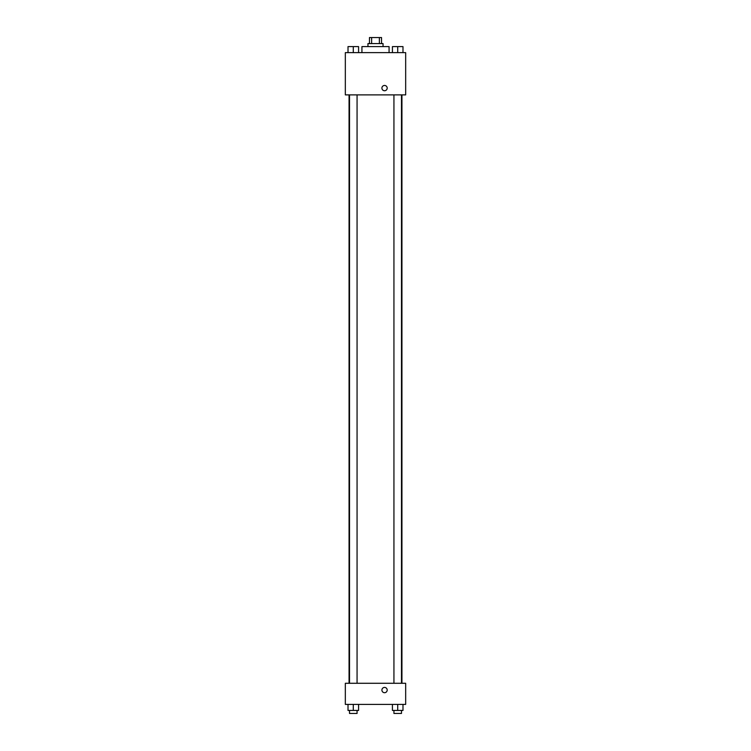 <?xml version="1.0" encoding="UTF-8"?>
<svg xmlns="http://www.w3.org/2000/svg" width="751" height="751" viewBox="0 0 751 751"><rect width="100%" height="100%" fill="white"/><g stroke="black" fill="none" stroke-linecap="round" stroke-linejoin="round"><path stroke-width="1.13" d="M371.632 43.586L371.632 37.55L369.464 37.55L369.464 43.586M371.632 37.55L381.536 37.55L381.536 43.586M379.368 43.586L379.368 37.55M367.952 46.6L367.952 43.586L383.048 43.586L383.048 46.6M389.074 52.636L389.074 46.6L361.926 46.6L361.926 52.636M345.329 52.636L405.671 52.636L405.671 94.879L345.329 94.879L345.329 52.636M381.912 88.102A2.638 2.638 0 0 1 385.873 85.811A2.638 2.638 0 0 1 385.873 90.383A2.638 2.638 0 0 1 381.912 88.102M345.329 683.279L405.671 683.279L405.671 704.4L345.329 704.4L345.329 683.279M384.55 692.704A2.638 2.638 0 0 1 382.268 688.742A2.638 2.638 0 0 1 386.84 688.742A2.638 2.638 0 0 1 384.55 692.704M392.426 704.4L392.426 710.437L402.987 710.437L402.987 704.4L402.987 710.437M397.711 710.437L397.711 704.4M401.485 710.437L401.485 713.45L393.937 713.45L393.937 710.437M348.013 704.4L348.013 710.437L358.574 710.437L358.574 704.4L358.574 710.437M353.289 710.437L353.289 704.4M357.063 710.437L357.063 713.45L349.515 713.45L349.515 710.437M392.426 52.636L392.426 46.6L402.987 46.6L402.987 52.636L402.987 46.6M397.711 52.636L397.711 46.6M401.485 46.6L393.937 46.6M348.013 52.636L348.013 46.6L358.574 46.6L358.574 52.636L358.574 46.6M353.289 52.636L353.289 46.6M357.063 46.6L349.515 46.6M401.935 683.279L401.935 94.879M349.065 683.279L349.065 94.879M393.937 94.879L393.937 683.279M401.485 94.879L401.485 683.279M357.063 683.279L357.063 94.879M349.515 683.279L349.515 94.879"/></g></svg>
